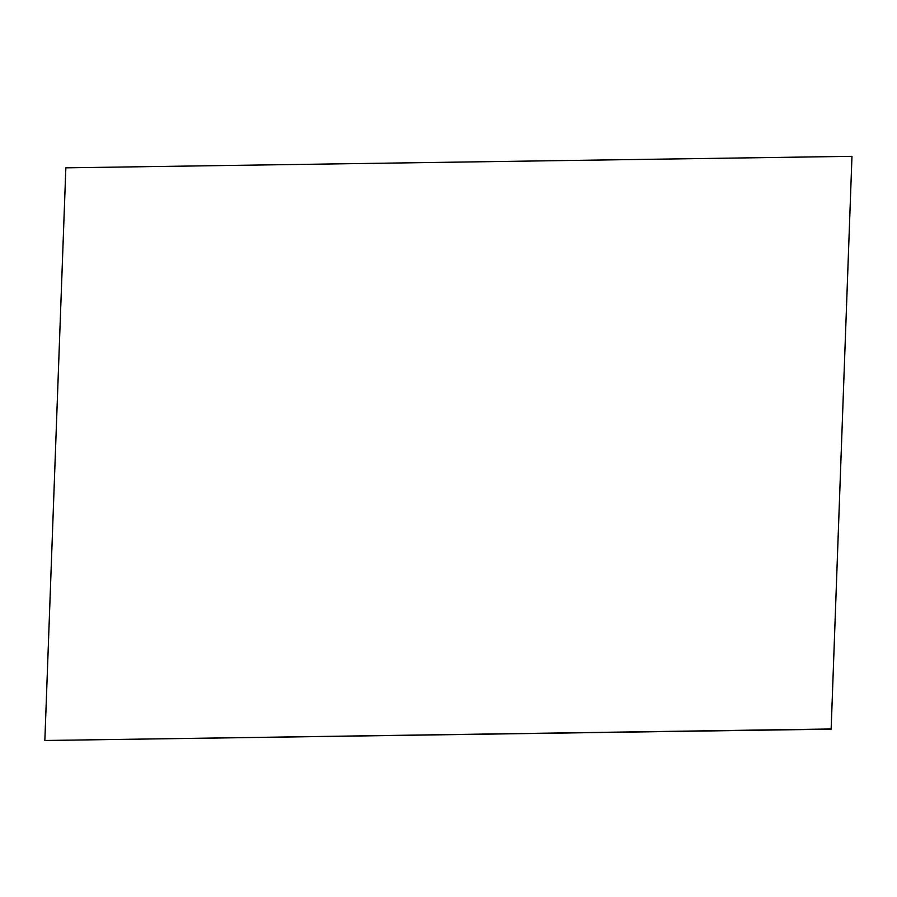 <?xml version="1.0" encoding="UTF-8"?>
<svg xmlns="http://www.w3.org/2000/svg" width="897" height="897" viewBox="0 0 897 897"><rect width="100%" height="100%" fill="white"/><g stroke="black" fill="none" stroke-linecap="round" stroke-linejoin="round"><path stroke-width="1.35" d="M851.971 156.325L831.149 729.16L851.971 156.325L65.851 167.84L44.85 740.496L830.981 728.981M44.85 740.496L831.149 729.16"/></g></svg>
